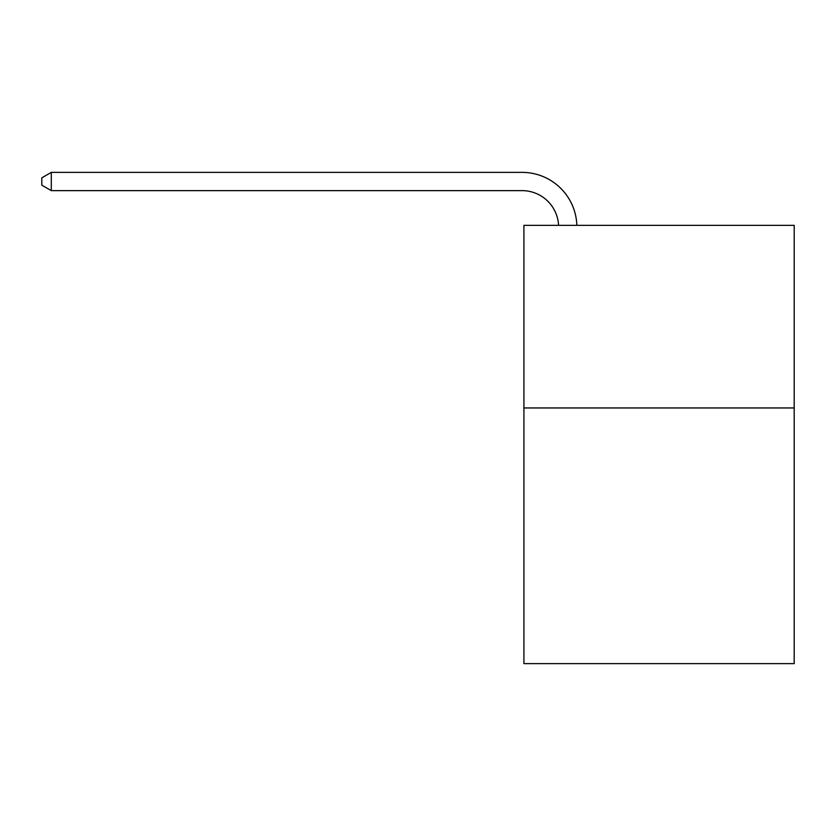 <?xml version="1.0" encoding="UTF-8"?>
<svg xmlns="http://www.w3.org/2000/svg" width="836" height="836" viewBox="0 0 836 836"><rect width="100%" height="100%" fill="white"/><g stroke="black" fill="none" stroke-linecap="round" stroke-linejoin="round"><path stroke-width="1.25" d="M794.2 407.958L794.2 663.627L523.921 663.627L523.921 225.333L794.2 225.333L794.2 407.958L523.921 407.958M558.573 225.333A36.523 36.523 -81.5 0 0 522.092 190.639L51.299 190.639L41.8 185.153L41.8 177.849L51.299 172.373L522.092 172.373A54.789 54.789 98.5 0 1 576.85 225.333M51.299 172.373L51.299 190.639"/></g></svg>
